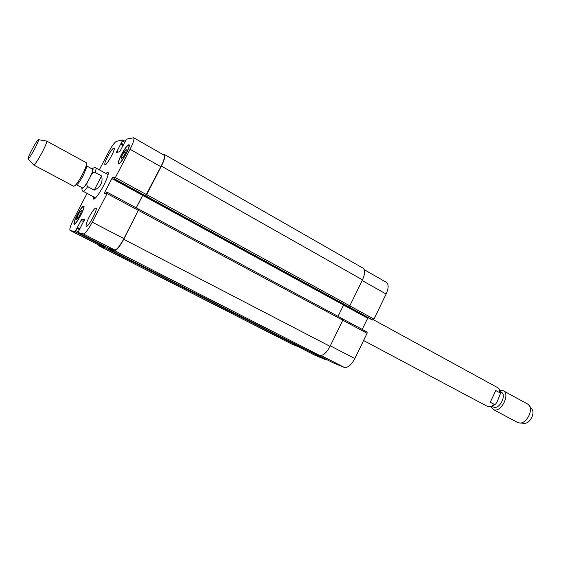 <?xml version="1.0" encoding="UTF-8"?>
<svg xmlns="http://www.w3.org/2000/svg" width="561" height="561" viewBox="0 0 561 561"><rect width="100%" height="100%" fill="white"/><g stroke="black" fill="none" stroke-linecap="round" stroke-linejoin="round"><path stroke-width="0.84" d="M490.272 402.244L495.763 390.54L499.816 392.749L500.321 393.892L497.158 401.746L495.622 404.074L494.346 404.425L490.272 402.244L495.763 390.54M500.124 391.55L501.261 392.167C507.046 394.804 499.43 409.81 493.645 407.153L492.123 406.374M499.774 390.4L503.28 390.722C510.622 394.067 500.952 413.078 493.638 409.677L490.973 406.718M503.28 390.722L527.677 404.067L529.353 405.659C533.195 410.82 526.393 423.429 519.97 423.057L517.719 422.531L493.168 409.467M531.8 409.004L532.094 409.411C535.166 413.548 529.759 423.576 524.605 423.282L524.107 423.26M101.583 175.944C102.404 178.889 102.144 181.687 100.812 184.324C99.416 186.939 97.214 188.875 94.206 190.137L87.67 186.638C86.534 185.025 86.59 183.314 87.86 181.512L91.029 175.432C91.787 173.349 93.14 172.346 95.09 172.402L101.583 175.944L94.206 190.137M76.485 184.723L82.481 187.928C83.785 187.746 86.106 184.597 89.444 178.468C92.116 173.16 93.161 170.067 92.586 169.191L86.618 165.937L86.667 167.234L86.464 162.809L46.689 141.056L38.485 139.689M108.252 173.868L107.677 174.408M95.132 197.668L94.991 198.447M105.805 173.384L107.964 172.15C108.904 173.468 107.467 177.956 103.638 185.621C98.82 194.457 95.405 198.966 93.399 199.148L93.245 196.666M76.492 184.723L77.593 184.05C79.22 182.311 81.149 179.359 83.365 175.186L86.667 167.234M28.113 158.917L33.765 165.018L73.786 186.308L75.202 185.502C77.236 183.335 79.641 179.625 82.425 174.394C84.648 170.074 86.029 166.757 86.569 164.443M33.765 165.018C35.02 164.576 37.776 160.425 42.04 152.578C45.525 145.825 47.068 141.982 46.689 141.056M34.67 148.889C37.629 143.153 38.87 140.082 38.393 139.668C37.11 139.472 27.173 157.886 28.05 158.847C28.856 158.847 31.058 155.523 34.67 148.889M315.156 355.344L326.229 359.938L326.853 359.643M371.768 319.721L372.869 320.05L373.956 319.118L386.115 294.041C388.682 288.179 388.794 284.287 386.452 282.386L364.278 269.701M87.067 193.377L73.912 218.657C70.588 225.277 69.305 229.183 70.062 230.375L75.062 231.728L81.773 219.141L84.466 219.646L77.958 232.499L83.379 233.958C85.244 233.614 88.203 229.687 92.27 222.191L107.088 193.615L107.474 192.374L106.927 192.353L105.875 193.945L104.199 193.875L104.584 192.654L111.884 178.573L112.796 177.353L114.521 177.276L113.911 178.861L371.81 319.742L113.918 178.861L115.384 177.606L130.068 149.282C133.336 142.746 134.542 138.911 133.686 137.775L126.421 139.191L119.675 151.842L116.45 152.347L122.768 139.977L116.485 141.302C114.549 142.312 111.765 146.169 108.147 152.88L99.318 169.836M362.182 329.391L367.974 317.652M332.505 362.525L344.237 367.371C347.729 368.023 351.256 365.092 354.825 358.563L367.083 333.283L367.104 332.042L342.988 319.069L367.104 332.042M314.665 353.416L332.54 362.546L314.672 353.416M89.255 216.834C92.369 211.097 94.606 208.173 95.966 208.068C98.273 208.664 88.105 227.794 86.296 226.251C85.623 225.27 86.611 222.135 89.255 216.834M107.6 156.631C110.65 151.028 112.817 148.139 114.1 147.964C116.085 148.504 106.443 166.161 104.928 164.752C104.388 163.952 105.272 161.245 107.6 156.631M123.96 152.01L126.246 149.422L126.022 151.687L123.49 156.568L121.211 159.135L121.457 156.842L123.96 152.01L125.426 152.837M121.457 156.842L122.656 157.515M79.36 212.703L81.324 210.522L80.903 212.942L78.505 217.556L76.541 219.716L76.983 217.275L79.36 212.703L80.672 213.383M76.983 217.275L78.189 217.906M121.555 154.598C119.1 159.492 118.189 162.374 118.827 163.258C120.566 164.85 130.923 145.972 128.672 145.313C127.214 145.474 124.844 148.567 121.555 154.598M121.414 154.619C124.921 148.188 127.452 144.885 129.002 144.71C131.407 145.418 120.349 165.558 118.497 163.854C117.824 162.914 118.792 159.836 121.414 154.619M77.306 214.849C74.816 219.814 73.856 222.738 74.431 223.629C75.994 225.003 85.496 207.121 83.463 206.63C82.264 206.757 80.209 209.498 77.306 214.849M77.201 214.828C80.293 209.127 82.481 206.203 83.764 206.062C85.938 206.581 75.798 225.662 74.129 224.197C73.519 223.25 74.543 220.122 77.201 214.828M77.201 227.899L79.487 229.077L77.201 227.899M105.594 246.616L105.117 247.071L99.248 245.248M138.89 209.211L123.736 239.267C119.724 246.658 116.674 250.451 114.591 250.655L108.182 248.684L308.129 350.744L319.574 355.422C322.94 355.997 326.432 352.974 330.05 346.347L342.813 320.191L342.869 318.943L138.89 209.211L123.904 238.621C119.893 245.999 116.849 249.799 114.76 250.003L108.469 248.088L77.965 232.506M142.992 194.744L136.211 207.836M133.686 137.775L164.064 155.159C165.123 156.4 164.064 160.25 160.888 166.708L145.572 195.845L114.465 178.84M105.636 246.637L104.823 247.646L98.988 245.851L98.519 244.884M163.076 154.591L164.548 154.541C165.607 155.783 164.548 159.633 161.365 166.091L146.68 194.646L145.572 195.845M143.034 194.772L136.26 207.865M108.175 248.677L108.273 247.99M291.334 343.858L302.12 348.29L302.723 347.981M372.869 320.05L348.479 306.72L349.819 305.836L362.483 279.883C365.113 273.957 365.316 270.065 363.093 268.221L164.548 154.541M342.869 318.943L138.911 209.225M338.024 316.334L343.886 304.49M494.346 404.425C491.885 406.466 489.634 407.139 487.579 406.459L487.123 406.248C491.12 407.062 490.111 407.826 495.622 404.074M373.5 319.763L497.27 387.434C498.883 388.38 499.739 390.154 499.816 392.749M82.018 187.676C82.306 189.464 84.255 187.409 87.86 181.512M81.906 187.619C81.836 190.018 82.25 191.245 83.154 191.294C83.884 191.525 85.391 189.976 87.67 186.638M95.09 172.402C96.043 169.745 96.275 168.244 95.777 167.9L108.112 174.646M91.029 175.432C93.266 170.306 93.631 168.139 92.123 168.938M99.402 245.325L70.132 230.403M105.117 247.071L75.062 231.728M78.119 231.756L75.889 230.613M84.29 220.445L81.773 219.141M83.666 221.679L80.938 220.263M114.76 250.003L83.379 233.958M123.904 238.621L92.27 222.191M138.399 210.431L107.088 193.615M138.707 209.183L107.488 192.395M106.204 193.524L104.584 192.654M142.627 195.361L111.884 178.573M114.192 178.118L112.796 177.353M146.519 194.646L115.384 177.606M160.888 166.708L130.068 149.282M118.266 152.066L116.807 151.246M124.563 142.277L122.417 141.063M122.768 139.977L125.075 141.288L122.789 140.005M298.15 346.67L315.464 355.499M308.564 350.927L326.229 359.938M321.137 355.555L344.237 367.371M330.303 345.821L354.825 358.563M342.792 320.233L367.083 333.283M343.542 305.037L367.623 318.178M349.791 305.892L373.956 319.118M362.175 280.514L386.115 294.041M77.243 227.387L79.732 228.664M79.255 229.526L77.046 228.39M302.12 348.29L104.823 247.646M291.622 344.005L98.988 245.851M123.686 144.605L121.281 143.251M123.413 145.131L120.931 143.728M123.371 145.215L120.797 143.756M123.097 145.741L120.447 144.24M362.483 279.883L161.365 166.091M349.819 305.836L146.68 194.646M348.746 306.79L145.734 195.852M343.556 305.009L142.69 195.361M342.813 320.191L138.553 210.452M330.05 346.347L123.736 239.267M319.574 355.422L114.591 250.655M308.15 350.751L108.182 248.684M363.577 340.513L487.123 406.248M500.321 393.892C500.209 390.519 499.192 388.366 497.27 387.434M532.094 409.411L529.353 405.659M524.605 423.282L519.97 423.057M95.566 197.9L83.154 191.294M92.011 168.875C94.255 167.459 95.51 167.136 95.777 167.9M77.593 184.05L75.202 185.502M118.827 163.258L119.409 163.581M128.672 145.313L129.247 145.643M74.431 223.629L74.957 223.895M83.463 206.63L83.982 206.904M70.062 230.375L99.318 245.297M77.958 232.499L108.476 248.088M107.474 192.374L138.735 209.19M298.073 346.642L315.31 355.429M291.475 343.935L98.911 245.816"/></g></svg>
